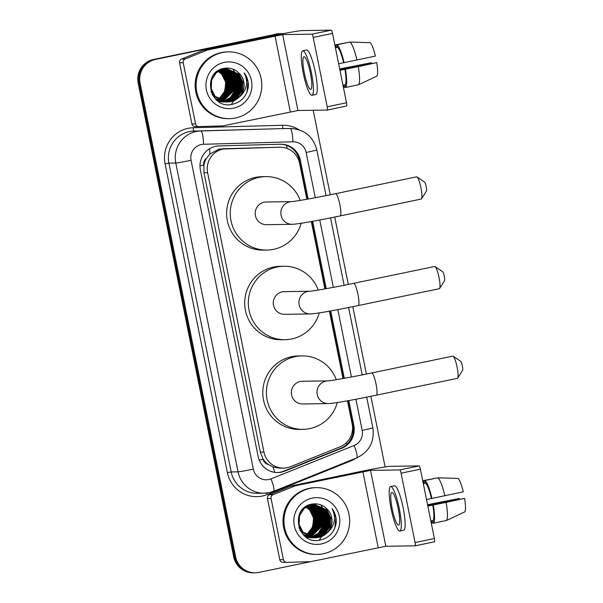 <?xml version="1.0" encoding="UTF-8"?>
<svg xmlns="http://www.w3.org/2000/svg" width="603" height="603" viewBox="0 0 603 603"><rect width="100%" height="100%" fill="white"/><g stroke="black" fill="none" stroke-linecap="round" stroke-linejoin="round"><path stroke-width="0.9" d="M306.844 199.269L299.57 163.217A20.035 19.703 89.1 0 0 279.965 147.2L219.077 149.137L209.927 154.006L206.52 158.272A6.678 6.565 89.1 0 0 203.806 165.116A20.035 0.671 168.6 0 1 199.985 165.893M279.965 147.2A20.035 19.703 89.1 0 0 279.724 147.2L226.381 148.677A20.035 19.703 89.1 0 0 207.628 172.714L263.956 452.077A20.035 19.703 89.1 0 0 290.51 466.699L340.122 446.763A20.035 19.703 89.1 0 0 352.182 424.12L347.479 400.807M268.26 464.468A20.035 19.703 -90.9 0 1 263.044 458.913L263.112 459.26A6.678 6.565 89.1 0 0 268.26 464.468L273.046 467.008L279.739 468.154L283.561 468.094M203.806 165.116L203.874 165.456A20.035 19.703 -90.9 0 1 206.52 158.272M203.874 165.456L204.002 172.775L260.33 452.137L263.044 458.913M342.994 378.548L329.404 311.171M324.919 288.905L311.329 221.535M308.156 199.035L300.332 160.232A20.035 19.703 89.1 0 0 280.727 144.215A20.035 19.703 89.1 0 0 280.485 144.215L219.145 145.911A20.035 19.703 89.1 0 0 200.384 169.956L258.167 456.531A20.035 19.703 89.1 0 0 284.722 471.147L341.78 448.225A20.035 19.703 89.1 0 0 353.84 425.575L348.798 400.573M310.605 561.664L258.883 572.42A20.035 19.703 -90.9 0 1 235.622 556.803L140.1 83.093A20.035 19.703 -90.9 0 1 155.446 59.448L277.712 34.032A20.035 19.703 -90.9 0 1 283.124 33.678M313.198 110.274L330.24 194.784M334.725 217.042L348.315 284.42M352.8 306.678L366.39 374.056M370.875 396.314L385.113 466.926M255.227 572.82L253.298 572.85A20.035 19.703 -90.9 0 1 233.693 556.833L138.177 83.124A20.035 19.703 -90.9 0 1 153.524 59.478L276.747 34.047A20.035 19.703 -90.9 0 1 280.403 33.64A20.035 19.703 -90.9 0 0 276.747 34.047L154.489 59.463L277.712 34.032M138.177 83.124L139.135 83.108A20.035 19.703 -90.9 0 1 154.489 59.463A20.035 19.703 -90.9 0 0 139.135 83.108L234.657 556.818L139.135 83.108L140.1 83.093M254.262 572.835A20.035 19.703 -90.9 0 1 234.657 556.818A20.035 19.703 -90.9 0 0 254.262 572.835M344.305 378.307L330.723 310.937M326.231 288.671L312.648 221.293M347.863 400.739L352.876 425.59A20.035 19.703 -90.9 0 1 340.816 448.24L283.757 471.162A20.035 19.703 -90.9 0 1 277.297 472.548M280.199 144.223A20.035 19.703 -90.9 0 1 299.367 160.247L307.221 199.201M311.713 221.467L325.296 288.837M329.788 311.103L343.371 378.48M275.782 34.062A20.035 19.703 -90.9 0 1 279.438 33.655L281.367 33.625M198.764 126.577L195.229 126.63A3.339 3.286 -90.9 0 1 191.92 123.962L195.538 123.909L183.206 62.727L179.588 62.78A3.339 3.286 -90.9 0 1 181.593 59.011L203.573 50.177A3.339 3.286 -90.9 0 1 204.123 50.011L271.41 36.022A26.713 0.897 168.6 0 1 301.967 30.595L331.258 30.15A3.339 0.595 78.3 0 1 332.524 33.414L313.221 37.424A3.339 0.595 -101.7 0 0 311.955 34.167L282.664 34.612L207.741 49.959A3.339 3.286 89.1 0 0 207.191 50.124L185.211 58.951A3.339 3.286 89.1 0 0 183.206 62.727M191.92 123.962L179.588 62.78M195.538 123.909A3.339 3.286 89.1 0 0 198.847 126.577L222.477 125.921A3.339 3.286 89.1 0 0 223.042 125.854L297.965 110.507L327.263 110.063A3.339 0.595 -101.7 0 0 327.278 110.063A3.339 0.595 -101.7 0 0 327.203 106.784L346.506 102.766L332.524 33.414M346.506 102.766A3.339 0.595 78.3 0 1 346.582 106.045A3.339 0.595 78.3 0 1 346.567 106.045L327.301 110.055M327.203 106.784L313.221 37.424M310.372 73.001A16.696 2.962 -101.7 0 0 303.957 56.697A16.696 2.962 -101.7 0 0 304.342 73.091A16.696 2.962 -101.7 0 0 310.756 89.387A16.696 2.962 -101.7 0 0 310.372 73.001M358.597 84.744A22.04 3.912 -101.7 0 0 358.28 66.624L376.732 62.622A17.366 3.083 -101.7 0 1 376.958 76.084L358.597 84.744L345.723 87.42L345.187 84.767L342.971 85.227M345.187 84.767A19.364 3.437 -101.7 0 0 344.924 69.307L358.28 66.624M339.971 70.332L344.924 69.307M311.977 95.274L315.844 94.475A22.703 4.025 -101.7 0 0 315.316 72.179A22.703 4.025 -101.7 0 0 306.595 50.011L302.736 50.81A22.703 4.025 -101.7 0 0 303.256 73.106A22.703 4.025 -101.7 0 0 311.977 95.274A22.703 4.025 -101.7 0 0 311.457 72.978A22.703 4.025 -101.7 0 0 302.736 50.81M349.755 42.104L335.916 44.75L336.444 47.403L335.389 47.622M335.916 44.75A22.04 3.912 -101.7 0 0 335.185 46.597M343.054 85.626A22.04 3.912 -101.7 0 0 344.517 87.435L345.677 87.194M344.027 85.008L344.517 87.435M345.723 87.42A22.04 3.912 -101.7 0 0 345.413 69.3M339.753 69.27L371.32 62.704L339.693 68.968M371.32 62.704A13.356 2.367 -101.7 0 0 371.538 63.556M376.732 62.622L339.926 70.129M356.961 60.081A22.04 3.912 -101.7 0 0 349.989 42.059L370.227 42.692A17.366 3.083 -101.7 0 1 375.405 56.079L338.652 63.79M343.604 62.765A19.364 3.437 -101.7 0 0 337.65 47.388L337.115 44.735L349.989 42.059M335.434 47.848L337.65 47.388M344.094 62.757A22.04 3.912 -101.7 0 0 337.115 44.735M235.539 117.984A33.391 32.841 -90.9 0 1 229.449 118.663A33.391 32.841 -90.9 0 1 196.299 88.882A33.391 32.841 -90.9 0 1 222.349 52.559A33.391 32.841 -90.9 0 1 228.439 51.888A33.391 32.841 -90.9 0 1 261.596 81.661A33.391 32.841 -90.9 0 1 235.539 117.984M229.449 118.663L228.492 118.678A33.391 32.841 -90.9 0 1 195.334 88.897A33.391 32.841 -90.9 0 1 221.384 52.574A33.391 32.841 -90.9 0 1 227.474 51.903L228.439 51.888M248.248 87.525C248.76 82.076 247.403 77.176 244.162 72.82C248.594 81.985 247.026 90.043 239.474 96.977A16.696 16.424 -90.9 0 0 239.12 73.264C235.019 69.119 230.12 67.468 224.429 68.29C201.138 71.584 209.452 109.867 232.087 104.357C241.057 102.276 246.439 96.668 248.248 87.525M224.324 62.373A23.374 22.989 -90.9 0 1 251.466 80.591A23.374 22.989 -90.9 0 1 233.565 108.171A23.374 22.989 -90.9 0 1 206.422 89.96A23.374 22.989 -90.9 0 1 224.324 62.373M210.982 91.694L213.937 96.39L226.638 102.005L229.419 101.673L237.115 97.807L241.901 90.593L242.504 81.97L238.803 74.237L226.585 68.614M227.241 101.99L229.72 101.666L237.416 97.807L242.202 90.593L242.805 81.963L239.105 74.229L226.736 68.606L223.419 68.953L215.919 72.812L211.344 80.026L210.937 88.649L214.841 96.374L227.542 101.99L230.926 101.651L239.474 96.977M226.736 68.606L223.721 68.946L216.221 72.805L211.645 80.018L211.238 88.641L215.143 96.374L227.844 101.99M226.487 101.952L228.213 101.696L235.916 97.829L240.695 90.616L241.298 81.985L237.597 74.252L225.982 68.636L219.809 69.79M225.831 68.636L225.379 68.629M225.53 68.629L220.864 69.315M226.638 101.96L228.514 101.688L236.21 97.822L240.996 90.608L241.599 81.978L237.899 74.252L226.133 68.629M225.884 101.899L234.71 97.844L239.489 90.631L240.092 82L236.391 74.275L225.379 68.689M226.035 101.915L235.012 97.837L239.79 90.631L240.393 82L236.693 74.267L225.53 68.674M225.281 101.824L233.504 97.867L238.283 90.654L238.894 82.023L235.185 74.29L224.776 68.765M225.432 101.847L233.806 97.859L238.584 90.646L239.187 82.016L235.487 74.282L224.927 68.742M224.678 101.734L232.328 97.852L237.077 90.669L237.688 82.038L233.979 74.305L224.173 68.855M224.829 101.756L232.6 97.874L237.378 90.661L237.989 82.038L234.281 74.305L224.324 68.832M223.472 101.749L223.917 101.651M224.067 101.613L231.371 97.648L235.871 90.684L236.482 82.061L232.773 74.327L223.57 68.976M223.623 101.779L224.067 101.681M224.218 101.643L231.612 97.701L236.172 90.684L236.783 82.053L233.075 74.32L223.721 68.946M222.266 101.764L222.711 101.666M222.861 101.628L223.314 101.508M223.464 101.47L230.399 97.437L234.665 90.706L235.276 82.076L231.567 74.342L222.974 69.119M222.417 101.794L222.861 101.696M223.012 101.658L223.464 101.545M223.615 101.508L230.64 97.49L234.966 90.699L235.577 82.076L231.869 74.342L223.125 69.081M221.06 101.786L221.512 101.681M221.655 101.651L222.108 101.53M222.258 101.485L222.711 101.349M222.861 101.296L233.459 90.721L234.07 82.098L230.361 74.365L222.371 69.292M221.278 101.801L221.663 101.711M221.806 101.681L222.258 101.568M222.409 101.523L222.861 101.387M223.012 101.342L233.76 90.721L234.371 82.091L230.663 74.357L222.522 69.247M222.251 101.108L232.253 90.744L232.864 82.114L229.155 74.38L221.768 69.488M220.072 101.817L220.457 101.734M220.608 101.696L221.052 101.583M221.203 101.545L221.655 101.41M221.806 101.364L222.251 101.206M222.401 101.153L232.554 90.736L233.165 82.106L229.457 74.38L221.919 69.435M219.251 101.681L219.696 101.568M219.846 101.523L220.299 101.387M220.449 101.334L220.894 101.176M221.045 101.123L221.497 100.95M221.648 100.882L231.047 90.759L231.658 82.129L227.957 74.403L221.173 69.714M221.798 100.942L231.348 90.759L231.959 82.129L228.258 74.395L221.324 69.654M221.037 100.641L229.849 90.782L230.452 82.151L226.751 74.418L220.57 69.963M218.791 101.575L219.243 101.447M219.394 101.394L219.846 101.244M219.989 101.191L220.442 101.018M220.592 100.957L221.037 100.769M221.188 100.701L230.15 90.774L230.753 82.144L227.052 74.41L220.721 69.895M220.434 100.362L228.643 90.797L229.246 82.166L225.545 74.44L219.974 70.242M220.585 100.437L228.944 90.789L229.547 82.166L225.846 74.433L220.125 70.167M219.824 100.053L227.437 90.812L228.04 82.189L224.339 74.455L219.371 70.551M219.974 100.136L227.738 90.812L228.341 82.181L224.64 74.448L219.522 70.468M219.213 99.721L226.231 90.834L226.834 82.204L223.133 74.471L218.776 70.898M219.371 99.804L226.532 90.827L227.135 82.204L223.434 74.471L218.927 70.807M218.61 99.344L225.025 90.849L225.628 82.227L221.927 74.493L218.18 71.275M218.761 99.442L225.326 90.849L225.929 82.219L222.228 74.486L218.331 71.177M227.693 101.99L230.625 101.658C243.378 99.714 248.526 81.661 239.12 73.264M212.12 94.407L213.635 96.397L226.638 102.005M226.487 102.005L226.939 101.99M215.738 99.284L225.13 102.028M225.281 102.028L225.733 102.013M225.884 101.997L226.336 101.967M215.022 98.553L225.884 102.013M226.035 102.005L226.487 101.975M224.075 102.043L224.527 102.028M217.291 100.633L225.13 101.982M224.829 102.02L225.733 101.922M225.432 101.982L225.884 101.937M223.02 102.058L223.472 102.05M223.623 102.043L224.075 102.013M224.226 101.997L224.678 101.952M224.829 101.937L225.281 101.869M224.075 101.847L224.527 101.764M221.663 101.884L222.115 101.801M226.087 83.214L223.6 95.741M232.916 69.104A30.052 29.562 -90.9 0 1 233.482 70.008M233.602 70.212A30.052 29.562 -90.9 0 1 234.017 70.95M234.175 71.244A30.052 29.562 -90.9 0 1 234.733 72.337M234.951 72.79A30.052 29.562 -90.9 0 1 235.615 74.335M235.969 75.277A30.052 29.562 -90.9 0 1 236.971 78.661M237.371 80.704A30.052 29.562 -90.9 0 1 237.612 88.724M237.318 90.842A30.052 29.562 -90.9 0 1 236.482 94.392M236.225 95.199A30.052 29.562 -90.9 0 1 235.539 97.053M235.336 97.543A30.052 29.562 -90.9 0 1 234.801 98.734M234.642 99.058A30.052 29.562 -90.9 0 1 234.228 99.872M234.107 100.098A30.052 29.562 -90.9 0 1 233.791 100.663M233.399 101.334A30.052 29.562 -90.9 0 1 231.801 103.708M231.725 103.814A30.052 29.562 -90.9 0 1 231.251 104.432M234.673 93.412L235.253 91.89L234.446 76.656M235.879 93.397L236.459 91.875L235.652 76.641M237.085 93.375L237.665 91.852L236.858 76.619M238.291 93.359L238.871 91.837L238.064 76.604M234.017 94.498L235.102 91.897L233.776 75.616M235.223 94.483L236.308 91.875L234.982 75.594M236.429 94.467L237.514 91.86L236.188 75.579M237.635 94.445L238.72 91.837L237.386 75.556M246.936 92.334L247.991 81.902L244.162 72.82M417.005 176.943L424.565 182.083A4.673 0.829 78.3 0 1 426.2 186.598A4.673 0.829 78.3 0 1 426.442 191.083L421.55 198.809A11.351 2.013 -101.7 0 0 420.969 187.917A11.351 2.013 -101.7 0 0 417.005 176.943A11.351 2.013 -101.7 0 0 416.613 176.837L335.532 193.699A11.351 2.013 78.3 0 1 339.896 204.779A11.351 2.013 78.3 0 1 340.152 215.927L421.233 199.065A11.351 2.013 -101.7 0 0 421.55 198.809M335.532 193.699C316.341 197.746 294.181 201.606 291.762 201.598L266.202 201.99A11.351 11.163 89.1 0 0 255.273 214.57A11.351 11.163 89.1 0 0 266.549 224.693L292.176 224.301C298.334 224.158 318.791 220.299 340.152 215.927M301.168 223.253A36.73 36.127 -90.9 0 1 273.634 249.325A36.73 36.127 -90.9 0 1 266.933 250.064A36.73 36.127 -90.9 0 1 230.459 217.314A36.73 36.127 -90.9 0 1 259.117 177.35A36.73 36.127 -90.9 0 1 265.817 176.611A36.73 36.127 -90.9 0 1 300.188 200.415M266.933 250.064L263.315 250.117A36.73 36.127 -90.9 0 1 226.841 217.366A36.73 36.127 -90.9 0 1 255.499 177.41A36.73 36.127 -90.9 0 1 262.199 176.664L265.817 176.611M435.08 266.586L442.64 271.719A4.673 0.829 78.3 0 1 444.275 276.242A4.673 0.829 78.3 0 1 444.517 280.727L439.625 288.453A11.351 2.013 -101.7 0 0 439.044 277.561A11.351 2.013 -101.7 0 0 435.08 266.586A11.351 2.013 -101.7 0 0 434.688 266.473L353.607 283.335A11.351 2.013 78.3 0 1 357.963 294.415A11.351 2.013 78.3 0 1 358.227 305.563L439.308 288.709A11.351 2.013 -101.7 0 0 439.625 288.453M310.251 313.937A11.351 11.163 89.1 0 1 307.832 291.468A11.351 11.163 89.1 0 1 309.852 291.234L284.277 291.626A11.351 11.163 89.1 0 0 273.347 304.206A11.351 11.163 89.1 0 0 284.624 314.329L310.251 313.937C316.409 313.794 336.866 309.934 358.227 305.563M319.243 312.889A36.73 36.127 -90.9 0 1 291.701 338.961A36.73 36.127 -90.9 0 1 285.008 339.7A36.73 36.127 -90.9 0 1 248.534 306.95A36.73 36.127 -90.9 0 1 277.192 266.993A36.73 36.127 -90.9 0 1 283.892 266.247A36.73 36.127 -90.9 0 1 318.263 290.051M285.008 339.7L281.39 339.76A36.73 36.127 -90.9 0 1 244.916 307.002A36.73 36.127 -90.9 0 1 273.574 267.046A36.73 36.127 -90.9 0 1 280.274 266.307L283.892 266.247M453.155 356.222L460.715 361.355A4.673 0.829 78.3 0 1 462.35 365.878A4.673 0.829 78.3 0 1 462.591 370.363L457.7 378.089A11.351 2.013 -101.7 0 0 457.119 367.197A11.351 2.013 -101.7 0 0 453.155 356.222A11.351 2.013 -101.7 0 0 452.763 356.109L371.682 372.971A11.351 2.013 78.3 0 1 376.038 384.058A11.351 2.013 78.3 0 1 376.302 395.199L457.383 378.345A11.351 2.013 -101.7 0 0 457.7 378.089M371.682 372.971C352.491 377.026 330.323 380.877 327.911 380.877L302.352 381.262A11.351 11.163 89.1 0 0 291.422 393.842A11.351 11.163 89.1 0 0 302.698 403.965L328.326 403.58C334.484 403.43 354.941 399.578 376.302 395.199M337.318 402.533A36.73 36.127 -90.9 0 1 309.776 428.605A36.73 36.127 -90.9 0 1 303.083 429.344A36.73 36.127 -90.9 0 1 266.609 396.586A36.73 36.127 -90.9 0 1 295.266 356.629A36.73 36.127 -90.9 0 1 301.967 355.891A36.73 36.127 -90.9 0 1 336.331 379.694M303.083 429.344L299.465 429.396A36.73 36.127 -90.9 0 1 262.991 396.638A36.73 36.127 -90.9 0 1 291.648 356.682A36.73 36.127 -90.9 0 1 298.349 355.943L301.967 355.891M286.629 562.335L283.093 562.388A3.339 3.286 -90.9 0 1 279.784 559.72L283.402 559.667L271.071 498.485L267.453 498.538A3.339 3.286 -90.9 0 1 269.458 494.769L291.437 485.935A3.339 3.286 -90.9 0 1 291.988 485.769L359.275 471.78A26.713 0.897 168.6 0 1 389.832 466.353L419.123 465.908A3.339 0.595 78.3 0 1 420.389 469.172L401.085 473.182A3.339 0.595 -101.7 0 0 399.819 469.925L370.528 470.37L295.606 485.716A3.339 3.286 89.1 0 0 295.055 485.882L273.076 494.709A3.339 3.286 89.1 0 0 271.071 498.485M279.784 559.72L267.453 498.538M283.402 559.667A3.339 3.286 89.1 0 0 286.711 562.335L310.341 561.679A3.339 3.286 89.1 0 0 310.907 561.612L385.83 546.265L415.128 545.821A3.339 0.595 -101.7 0 0 415.143 545.821A3.339 0.595 -101.7 0 0 415.068 542.542L434.371 538.524L420.389 469.172M434.371 538.524A3.339 0.595 78.3 0 1 434.446 541.803A3.339 0.595 78.3 0 1 434.431 541.811L415.166 545.813M415.068 542.542L401.085 473.182M398.236 508.759A16.696 2.962 -101.7 0 0 391.822 492.455A16.696 2.962 -101.7 0 0 392.206 508.849A16.696 2.962 -101.7 0 0 398.621 525.145A16.696 2.962 -101.7 0 0 398.236 508.759M446.461 520.502A22.04 3.912 -101.7 0 0 446.145 502.382L464.589 498.38A17.366 3.083 -101.7 0 1 464.823 511.841L446.461 520.502L433.587 523.178L433.052 520.525L430.836 520.984M433.052 520.525A19.364 3.437 -101.7 0 0 432.788 505.065L446.145 502.382M427.836 506.09L432.788 505.065M399.842 531.032L403.709 530.233A22.703 4.025 -101.7 0 0 403.181 507.937A22.703 4.025 -101.7 0 0 394.46 485.769L390.601 486.568A22.703 4.025 -101.7 0 0 391.121 508.864A22.703 4.025 -101.7 0 0 399.842 531.032A22.703 4.025 -101.7 0 0 399.322 508.744A22.703 4.025 -101.7 0 0 390.601 486.568M437.62 477.862L423.773 480.508L424.308 483.161L423.253 483.387M423.773 480.508A22.04 3.912 -101.7 0 0 423.05 482.355M430.919 521.384A22.04 3.912 -101.7 0 0 432.381 523.193L433.542 522.952M431.891 520.766L432.381 523.193M433.587 523.178A22.04 3.912 -101.7 0 0 433.278 505.058M427.617 505.028L459.185 498.462L427.557 504.726M459.185 498.462A13.356 2.367 -101.7 0 0 459.403 499.314M464.589 498.38L427.791 505.887M444.826 495.839A22.04 3.912 -101.7 0 0 437.853 477.817L458.092 478.45A17.366 3.083 -101.7 0 1 463.27 491.837L426.517 499.548M431.469 498.523A19.364 3.437 -101.7 0 0 425.514 483.146L424.979 480.493L437.853 477.817M423.298 483.606L425.514 483.146M431.959 498.515A22.04 3.912 -101.7 0 0 424.979 480.493M323.404 553.75A33.391 32.841 -90.9 0 1 317.314 554.421A33.391 32.841 -90.9 0 1 284.156 524.64A33.391 32.841 -90.9 0 1 310.213 488.317A33.391 32.841 -90.9 0 1 316.304 487.646A33.391 32.841 -90.9 0 1 349.461 517.419A33.391 32.841 -90.9 0 1 323.404 553.75M317.314 554.421L316.349 554.436A33.391 32.841 -90.9 0 1 283.199 524.655A33.391 32.841 -90.9 0 1 309.249 488.332A33.391 32.841 -90.9 0 1 315.339 487.661L316.304 487.646M336.112 523.283C336.625 517.834 335.268 512.934 332.027 508.585C336.451 517.743 334.891 525.801 327.339 532.735A16.696 16.424 -90.9 0 0 326.984 509.022C322.884 504.884 317.985 503.226 312.294 504.048C289.003 507.342 297.317 545.625 319.952 540.115C328.921 538.042 334.303 532.426 336.112 523.283M312.188 498.131A23.374 22.989 -90.9 0 1 339.331 516.349A23.374 22.989 -90.9 0 1 321.429 543.936A23.374 22.989 -90.9 0 1 294.287 525.718A23.374 22.989 -90.9 0 1 312.188 498.131M314.954 537.74L317.284 537.431L324.979 533.565L329.766 526.351L330.369 517.728L326.668 509.995L314.449 504.372M315.105 537.748L317.585 537.431L325.281 533.565L330.067 526.351L330.67 517.721L326.969 509.987L314.6 504.372L311.284 504.711L303.784 508.57L299.201 515.784L298.802 524.406L302.706 532.132L315.407 537.755L318.783 537.409L327.339 532.735M314.6 504.372L311.585 504.703L304.085 508.57L299.503 515.776L299.103 524.399L303.007 532.132L315.708 537.748M313.899 537.763L316.078 537.454L323.773 533.587L328.56 526.374L329.163 517.743L325.462 510.01L313.846 504.394M313.696 504.394L313.243 504.387M313.846 504.387L308.728 505.073M314.502 537.718L316.379 537.446L324.075 533.58L328.861 526.366L329.464 517.743L325.763 510.01L313.997 504.387M313.394 504.387L307.673 505.548M313.748 537.657L322.575 533.602L327.354 526.389L327.957 517.766L324.256 510.032L313.243 504.447M313.899 537.672L322.876 533.602L327.655 526.389L328.258 517.758L324.557 510.025L313.394 504.432M313.145 537.59L321.369 533.625L326.148 526.411L326.751 517.781L323.05 510.048L312.64 504.523M313.296 537.605L321.67 533.617L326.449 526.404L327.052 517.773L323.351 510.048L312.791 504.5M312.542 537.492L320.193 533.61L324.942 526.427L325.552 517.796L321.844 510.07L312.037 504.613M312.693 537.514L320.464 533.64L325.243 526.427L325.854 517.796L322.145 510.063L312.188 504.59M311.336 537.507L311.781 537.409M311.932 537.371L319.236 533.406L323.736 526.449L324.346 517.819L320.638 510.085L311.434 504.734M311.487 537.537L311.932 537.439M312.083 537.401L319.469 533.459L324.037 526.442L324.648 517.811L320.939 510.078L311.585 504.703M310.13 537.529L310.575 537.424M310.726 537.386L311.178 537.265M311.329 537.228L318.263 533.203L322.53 526.464L323.14 517.834L319.432 510.1L310.839 504.884M310.281 537.552L310.726 537.454M310.877 537.424L311.329 537.303M311.48 537.265L318.505 533.256L322.831 526.457L323.442 517.834L319.733 510.1L310.99 504.847M308.924 537.544L309.369 537.446M309.52 537.409L309.972 537.288M310.123 537.243L310.575 537.107M310.726 537.054L321.324 526.479L321.934 517.856L318.226 510.123L310.236 505.05M309.143 537.559L309.527 537.477M309.671 537.439L310.123 537.326M310.274 537.281L310.726 537.152M310.877 537.1L321.625 526.479L322.236 517.849L318.527 510.115L310.387 505.005M310.115 536.866L320.118 526.502L320.728 517.871L317.02 510.138L309.633 505.246M307.937 537.575L308.321 537.492M308.472 537.454L308.917 537.341M309.068 537.303L309.52 537.167M309.671 537.122L310.115 536.971M310.266 536.911L320.419 526.494L321.03 517.871L317.321 510.138L309.784 505.193M307.115 537.446L307.56 537.326M307.711 537.281L308.163 537.145M308.314 537.092L308.759 536.941M308.909 536.881L309.362 536.708M309.512 536.647L318.912 526.517L319.522 517.894L315.821 510.161L309.038 505.472M309.663 536.7L319.213 526.517L319.824 517.887L316.123 510.153L309.188 505.412M308.902 536.399L317.713 526.54L318.316 517.909L314.615 510.176L308.435 505.721M306.656 537.341L307.108 537.205M307.259 537.16L307.711 537.002M307.854 536.949L308.306 536.783M308.457 536.723L308.902 536.527M309.053 536.459L318.015 526.532L318.618 517.902L314.917 510.176L308.585 505.653M308.299 536.12L316.507 526.555L317.11 517.924L313.409 510.198L307.839 506M308.45 536.195L316.809 526.555L317.412 517.924L313.711 510.191L307.99 505.925M307.688 535.818L315.301 526.577L315.904 517.947L312.203 510.213L307.236 506.309M307.839 535.894L315.603 526.57L316.206 517.939L312.505 510.206L307.387 506.226M307.078 535.479L314.095 526.592L314.698 517.962L310.997 510.236L306.641 506.656M307.236 535.562L314.397 526.585L315 517.962L311.299 510.228L306.791 506.565M306.475 535.102L312.889 526.607L313.492 517.985L309.791 510.251L306.045 507.033M306.626 535.2L313.191 526.607L313.794 517.977L310.093 510.244L306.196 506.935M315.557 537.748L318.482 537.416C331.243 535.472 336.391 517.419 326.984 509.022M299.985 530.173L301.5 532.155L314.954 537.755M314.351 537.77L314.804 537.748M298.847 527.452L301.801 532.148L314.502 537.763M303.595 535.042L312.995 537.786M313.145 537.786L313.598 537.77M302.887 534.311L314.201 537.725M311.939 537.801L312.392 537.786M312.542 537.778L312.995 537.748M313.145 537.733L313.598 537.68M305.156 536.391L312.542 537.786M312.693 537.786L313.145 537.755M313.296 537.74L313.748 537.695M310.884 537.823L311.336 537.808M311.487 537.801L311.939 537.77M312.09 537.755L312.542 537.71M312.693 537.695L313.145 537.627M311.939 537.605L312.392 537.522M309.527 537.642L309.98 537.559M313.952 518.972L311.465 531.499M320.781 504.862A30.052 29.562 -90.9 0 1 321.346 505.766M321.467 505.97A30.052 29.562 -90.9 0 1 321.881 506.708M322.04 507.002A30.052 29.562 -90.9 0 1 322.597 508.103M322.816 508.548A30.052 29.562 -90.9 0 1 323.479 510.093M323.834 511.043A30.052 29.562 -90.9 0 1 324.836 514.419M325.236 516.462A30.052 29.562 -90.9 0 1 325.477 524.482M325.183 526.6A30.052 29.562 -90.9 0 1 324.339 530.15M324.09 530.957A30.052 29.562 -90.9 0 1 323.404 532.811M323.2 533.301A30.052 29.562 -90.9 0 1 322.665 534.492M322.507 534.816A30.052 29.562 -90.9 0 1 322.092 535.63M321.972 535.856A30.052 29.562 -90.9 0 1 321.655 536.421M321.263 537.092A30.052 29.562 -90.9 0 1 319.665 539.466M319.59 539.572A30.052 29.562 -90.9 0 1 319.115 540.19M322.537 529.17L323.118 527.648L322.311 512.414M323.743 529.155L324.324 527.633L323.517 512.399M324.949 529.14L325.53 527.61L324.723 512.384M326.155 529.117L326.736 527.595L325.929 512.362M321.881 530.263L322.967 527.655L321.64 511.374M323.087 530.241L324.173 527.633L322.846 511.352M324.293 530.225L325.379 527.617L324.052 511.336M325.499 530.203L326.585 527.595L325.251 511.321M334.801 528.092L335.856 517.66L332.027 508.585M222.462 148.737L226.381 148.677M274.795 472.36A20.035 3.384 -111.9 0 0 273.046 467.008M299.133 159.207A20.035 0.671 168.6 0 1 298.395 159.373M287.02 148.413A20.035 3.618 -91.6 0 0 286.696 145.398M353.049 426.585A20.035 0.671 168.6 0 1 352.529 426.698M209.927 154.006A20.035 3.618 -91.6 0 0 209.505 148.783M346.981 444.29A20.035 3.384 -111.9 0 0 346.491 442.625M263.112 459.26A20.035 0.671 168.6 0 1 259.222 460.051M204.002 172.775L207.628 172.714M275.805 147.26L279.724 147.2M260.33 452.137L263.956 452.077M315.271 197.724L306.143 152.476A13.356 13.138 89.1 0 0 292.915 141.803L203.565 144.275A13.356 13.138 89.1 0 0 191.061 160.3L253.335 469.126A13.356 13.138 89.1 0 0 271.033 478.872L354.142 445.481A13.356 13.138 89.1 0 0 362.184 430.384L355.906 399.254M253.335 469.126A13.356 0.445 -11.4 0 1 238.049 471.84L175.782 163.014A26.713 26.276 -90.9 0 1 196.246 131.492A26.713 26.276 -90.9 0 1 200.791 130.957L193.925 131.062A26.713 26.276 89.1 0 0 189.372 131.597A26.713 26.276 89.1 0 0 168.908 163.119L231.183 471.945A26.713 26.276 89.1 0 0 257.33 493.299L264.197 493.194A26.713 26.276 -90.9 0 1 238.049 471.84L231.183 471.945L227.361 472.624L165.094 163.797L168.908 163.119L175.782 163.014A13.356 0.445 -11.4 0 0 191.061 160.3M269.066 492.659A26.713 26.276 -90.9 0 1 264.197 493.194L269.149 492.651L273.604 491.302A13.356 2.254 -111.9 0 0 271.033 478.872M165.094 163.797A30.052 29.562 -90.9 0 1 188.113 128.333A30.052 29.562 -90.9 0 1 193.231 127.73L282.573 125.266A30.052 29.562 -90.9 0 1 298.93 129.751M355.649 458.34A30.052 29.562 -90.9 0 1 350.305 461.159L267.189 494.55A30.052 29.562 -90.9 0 1 227.361 472.624M155.446 59.448L153.524 59.478M235.622 556.803L233.693 556.833M203.565 144.275A13.356 2.412 -91.6 0 0 200.791 130.957L283.267 128.59L193.925 131.062A3.339 0.603 88.4 0 1 193.231 127.73M292.915 141.803A13.356 2.412 -91.6 0 0 290.141 128.484A26.713 26.276 -90.9 0 1 290.458 128.477L283.591 128.582A26.713 26.276 89.1 0 0 283.267 128.59A3.339 0.603 88.4 0 1 282.573 125.266M351.413 376.996L337.831 309.618M333.346 287.36L319.756 219.982M350.305 461.159A3.339 0.565 68.1 0 1 350.087 460.579M267.189 494.55A3.339 0.565 68.1 0 1 266.684 493.043M273.604 491.302L356.712 457.911A13.356 2.254 -111.9 0 0 354.142 445.481M362.184 430.384A13.356 0.445 -11.4 0 0 372.865 427.783L366.692 397.158M306.143 152.476A13.356 0.445 -11.4 0 0 316.831 149.876C313.13 136.399 304.342 129.268 290.458 128.477M299.367 160.247L300.332 160.232M352.876 425.59L353.84 425.575M340.816 448.24L341.78 448.225M283.757 471.162L284.722 471.147M297.965 110.507L282.664 34.612M290.329 111.864L275.021 35.969M204.123 50.011L207.741 49.959M311.955 34.167L331.258 30.15M207.191 50.124L203.573 50.177M181.593 59.011L185.211 58.951M291.829 201.598L291.762 201.598A11.351 11.163 89.1 0 0 281.066 215.226A11.351 11.163 89.1 0 0 292.176 224.301M327.979 380.87L327.911 380.877A11.351 11.163 89.1 0 0 317.208 394.498A11.351 11.163 89.1 0 0 328.326 403.58M385.83 546.265L370.528 470.37M378.194 547.622L362.885 471.727M291.988 485.769L295.606 485.716M399.819 469.925L419.123 465.908M295.055 485.882L291.437 485.935M269.458 494.769L273.076 494.709M356.712 457.911C369.292 451.768 374.674 441.728 372.865 427.783M362.199 374.9L348.617 307.522M344.125 285.264L330.542 217.887M326.05 195.628L316.831 149.876M327.278 110.063L346.582 106.045M198.809 126.577L195.191 126.63M353.607 283.335C334.416 287.39 312.256 291.241 309.836 291.234L309.904 291.234M415.143 545.821L434.446 541.803M286.674 562.335L283.056 562.388"/></g></svg>
